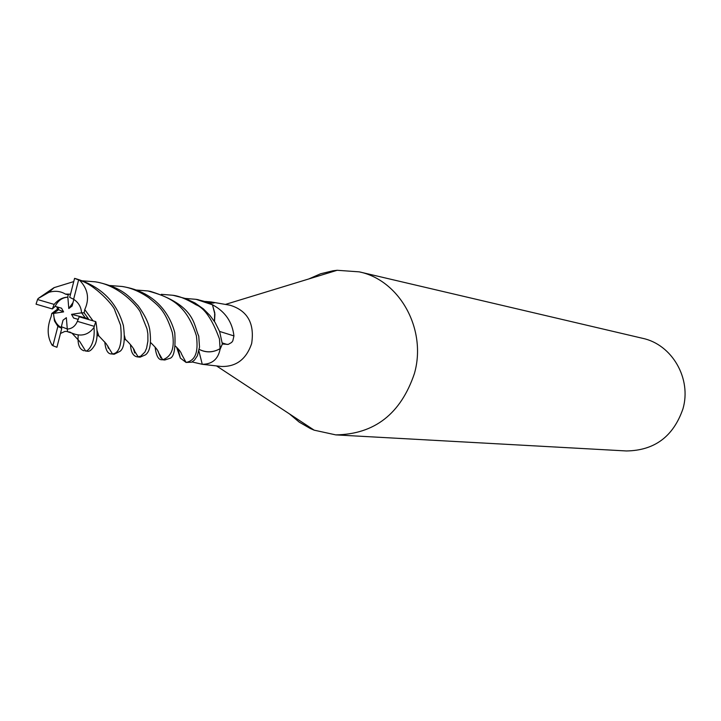 <?xml version="1.0" encoding="UTF-8"?>
<svg xmlns="http://www.w3.org/2000/svg" width="721" height="721" viewBox="0 0 721 721"><rect width="100%" height="100%" fill="white"/><g stroke="black" fill="none" stroke-linecap="round" stroke-linejoin="round"><path stroke-width="1.08" d="M178.006 348.703L180.394 358.184L176.546 347.171M199.257 349.406C206.071 352.776 212.92 352.587 219.815 348.829L220.049 349.406C218.03 359.265 212.1 364.231 202.268 364.294L192.101 361.96M289.391 413.863L299.242 422.136L310.291 428.508L314.185 430.176L335.797 434.889C374.578 434.24 400.777 413.8 414.395 373.595C427.075 329.578 399.84 280.208 359.238 271.853L337.176 270.285L332.967 270.79L320.575 273.782L308.786 278.955M202.177 364.285L221.248 366.466C236.182 366.908 246.321 359.256 251.656 343.52C254.711 323.387 247.51 310.616 230.053 305.226L211.307 301.973L214.281 302.856L212.866 303.117L208.315 302.387L213.416 305.289C225.502 312.058 232.342 322.26 233.946 335.914L232.802 340.889L231.639 342.439L228.287 344.386L222.365 344.016L220.049 349.406M335.797 434.889L626.351 450.958C654.479 450.571 673.342 436.547 682.931 408.897C691.854 378.66 672.062 344.449 642.555 338.302L359.238 271.853M78.319 319.421L73.605 318.033L71.541 314.338L81.599 312.815L85.267 317.835L84.79 318.43L85.267 317.835L88.313 318.619L84.141 312.869L84.754 309.588C89.692 298.8 88.007 289.058 79.716 280.37C94.766 284.317 114.891 306.74 114.927 310.67L120.56 325.18C123.877 355.868 112.224 353.623 112.449 353.921L111.367 353.921C107.799 353.993 105.608 350.018 104.779 341.997M67.278 328.974L61.348 326.739L67.278 328.974M73.821 299.395L72.118 306.037L68.792 308.534L67.846 297.16C62.186 297.557 57.968 300.621 55.175 306.344L61.546 308.209L63.601 311.896L53.606 313.419C53.724 319.845 56.229 324.567 61.141 327.559L63.024 320.187L66.35 317.691L67.287 329.082C71.965 328.758 75.317 326.18 77.354 321.341L94.262 326.334L95.776 321.638L79.211 316.789L77.354 321.341M53.606 313.419L58.59 309.66L58.221 307.236M219.59 331.435L233.946 335.914M185.306 298.44L196.022 299.323L212.407 304.776L214.777 312.905L214.507 321.548L214.912 314.275L212.506 304.983L213.416 305.289M205.512 301.45L211.307 301.973M208.477 302.405L209.261 301.684M198.942 351.136L202.268 364.294M161.288 294.321L172.49 295.231C178.781 295.88 186.667 299.08 196.148 304.848C204.548 308.065 212.325 319.457 219.49 339.023L220.076 348.667C213.128 352.641 206.188 352.902 199.248 349.451C206.071 352.857 212.929 352.65 219.815 348.829M214.398 321.377L214.714 312.986L212.542 305.064M71.541 314.338L85.267 317.835L81.536 312.743C81.185 307.029 78.544 302.541 73.623 299.269L69.712 297.349L74.569 278.378L75.209 278.531C111.097 289.058 119.929 313.815 123.399 325.586C125.238 339.645 124.138 348.207 120.11 351.271L114.179 354.245L111.367 353.921M63.601 311.896L58.59 309.66L53.543 313.473L54.454 320.908L57.878 326.406L52.894 345.72L56.923 347.279L61.772 328.352L61.141 327.559M68.792 308.534L73.001 302.595M67.846 297.16L67.729 297.151C62.493 297.413 57.977 299.837 54.174 304.406L52.336 308.93L55.175 306.344M54.174 304.406L37.537 299.521L36.05 304.172L52.336 308.93M37.537 299.521L38.159 298.503L54.003 287.67L73.74 281.596M82.545 280.839L95.235 281.812C121.245 285.525 140.316 309.751 140.649 313.004L147.012 328.884L147.859 333.805L147.904 341.096L146.579 348.225L144.894 352.082L140.658 356.21L137.36 356.886C133.133 356.219 130.852 352.118 130.51 344.593M137.36 356.886L140.027 357.192L145.516 354.831C150.13 351.379 151.527 342.863 149.68 329.272C148.49 322.593 144.642 314.771 138.144 305.794C129.248 296.43 122.354 287.805 98.146 282.317L95.235 281.812M133.385 348.531L134.701 353.002L134.755 351.406M73.623 299.269L78.616 279.892L74.569 278.378M78.616 279.892L79.716 280.37M220.076 348.667L222.374 344.079L219.635 331.552L215.074 322.422L209.928 315.447L203.466 308.958L195.103 303.036L185.676 298.575L173.698 295.457M107.817 346.017L108.303 348.243L108.511 347.161M52.894 345.72L51.236 343.674M109.998 285.534L122.164 286.489C130.78 287.742 139.649 291.482 148.769 297.701C158.034 305.695 164.712 308.949 172.274 332.417C175.041 347.396 171.841 356.507 162.694 359.761L162.216 359.725C158.593 360.257 156.223 356.03 155.105 347.071M162.216 359.725L164.739 360.013L169.498 358.454C173.95 357.634 175.708 349.072 174.779 332.778C171.769 320.836 160.846 293.88 124.931 286.976L122.164 286.489M157.836 350.947L160.855 358.058L160.089 355.147M161.892 358.923L162.459 359.283M94.262 326.334L94.009 327.424C95.677 346.422 85.601 352.866 85.457 350.785L87.106 351.154C89.413 351.947 92.072 349.766 95.073 344.629C97.425 339.483 97.705 331.975 95.92 322.107L95.776 321.638M136.206 290.022L147.895 290.96C169.273 296.809 186.324 303.757 196.409 335.797C197.365 344.494 198.996 359.932 186.081 362.447L180.358 358.103M184.504 360.797L185.811 361.834M186 362.438L191.633 362.194L194.409 360.167L197.392 355.741L199.501 347.107L198.762 336.121C193.372 324.585 195.679 305.434 150.5 291.41L149.887 291.302M84.168 350.821C79.346 349.469 77.372 344.205 78.228 335.031M67.675 294.655L65.413 294.087C60.546 291.122 55.039 290.536 48.893 292.329L38.159 298.503M65.413 294.078L70.523 294.168M124.49 335.806L125.202 339.789M65.413 294.105L70.514 294.204M124.49 335.842L125.346 339.402M69.919 332.084L67.756 331.813L71.938 333.129C81.031 336.932 88.386 335.031 94.009 327.424M70.343 332.273L71.073 332.687M60.456 333.49L64.845 331.435L67.522 331.489M84.781 309.597L93.027 320.836L84.772 309.588M97.092 330.579L98.876 336.076M98.921 335.995L106.185 343.701L112.458 353.921M98.083 334.391L97.092 330.66M87.809 319.313L88.313 318.619M212.407 304.776L208.36 302.405L197.166 299.53M56.896 306.849L57.482 309.165L51.777 313.455L51.101 316.708C46.874 327.496 47.235 337.022 52.182 345.287M150.473 343.232L150.617 342.556M58.59 309.66L57.482 309.165M51.777 313.455L53.543 313.473M67.54 331.642L67.278 329.082M81.536 312.743L84.141 312.869M57.878 326.406L61.772 328.352M68.288 294.709L67.729 297.151M222.266 342.944L227.16 344.458M216.552 365.935L314.185 430.176M97.11 333.111L97.795 333.201L97.11 333.111M225.403 304.424L337.176 270.285M48.893 292.329L54.273 287.535M124.976 339.023C128.041 341.529 134.53 348.874 134.629 351.19L138.189 356.913M124.345 339.185L124.958 339.339M71.938 333.129L79.824 341.646L85.457 350.785M175.41 346.089C179.15 349.685 181.214 352.407 181.611 354.263L186.072 362.456M96.993 335.598L98.299 335.815M150.482 342.439C155.799 347.513 158.503 350.956 158.602 352.749L162.694 359.761M150.5 291.41L147.895 290.96M174.942 295.655L172.49 295.231M198.329 299.72L196.022 299.323"/></g></svg>
